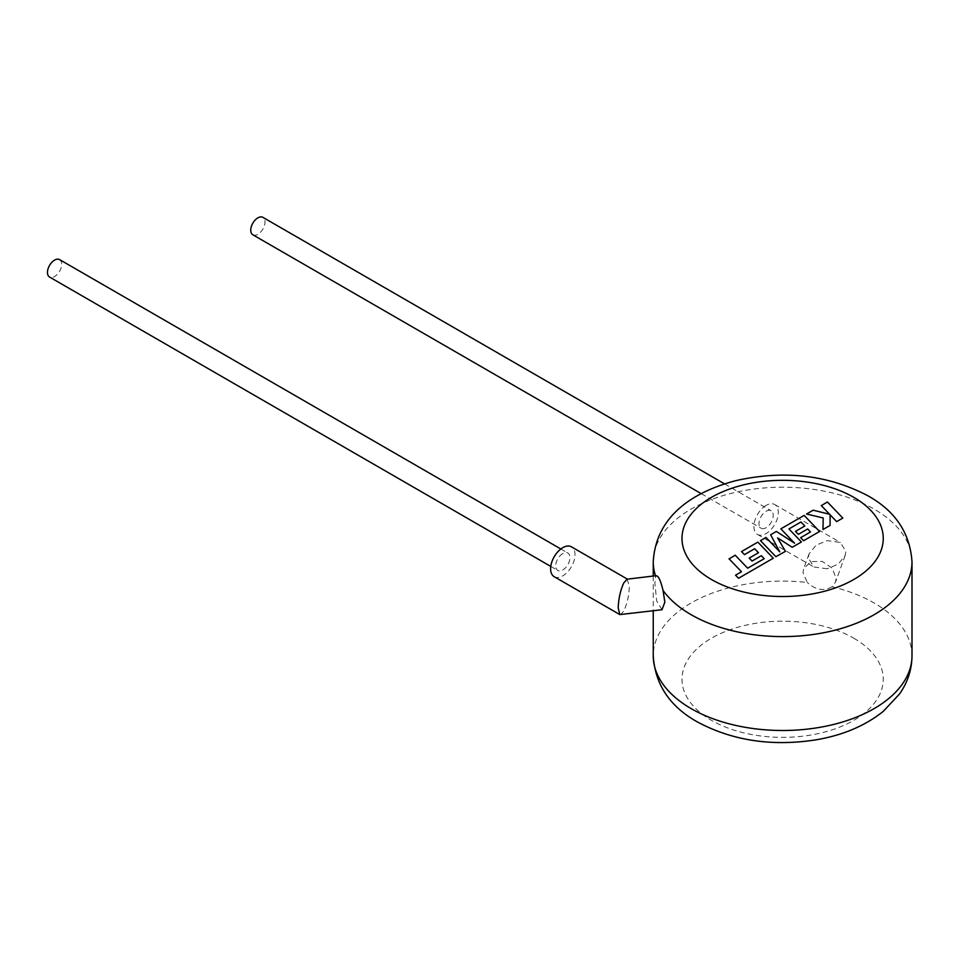 <?xml version="1.0" encoding="UTF-8"?>
<svg xmlns="http://www.w3.org/2000/svg" width="960" height="960" viewBox="0 0 960 960"><rect width="100%" height="100%" fill="white"/><g stroke="black" fill="none" stroke-linecap="round" stroke-linejoin="round"><path stroke-width="0.72" stroke-dasharray="4.8 3.6" d="M764.196 558.84L747.648 568.332L735.204 555.348L729.036 558.912L741.48 571.884L735.552 575.304L738.54 578.412L773.28 558.36L757.86 542.268L741.504 551.712L744.456 554.76L754.644 548.88L758.484 552.876L749.196 558.228L752.064 561.204L761.352 555.84L764.196 558.696M775.884 556.848L785.376 551.376L777.576 538.02L792.216 547.428L801.432 542.1L788.94 529.08L800.94 522.156L804.78 526.14L795.492 531.504L798.348 534.468L807.636 529.116L810.492 532.116L800.64 537.804L803.58 540.852L819.576 531.624L804.156 515.532L780.84 528.996L794.58 543.312L776.388 531.564L770.628 534.9L779.76 551.976L765.96 537.588L760.464 540.768L775.884 556.848M842.82 518.208L827.4 502.116L821.244 505.668L829.62 514.404L813.156 510.336L806.568 514.14L823.2 518.112L822.984 529.656L830.1 525.552L830.076 514.908L836.652 521.76L842.82 518.208M59.604 259.608A10.068 5.808 -60 0 1 61.152 267.672A10.068 5.808 -60 0 1 54.576 276.54A10.068 5.808 -60 0 1 49.548 277.044M562.812 553.536A10.068 5.808 120 0 0 556.236 562.404A10.068 5.808 120 0 0 557.784 570.468A10.068 5.808 120 0 0 562.812 569.964A10.068 5.808 120 0 0 569.388 561.096A10.068 5.808 120 0 0 567.84 553.032A10.068 5.808 120 0 0 562.812 553.536M554.184 576.696A17.256 9.96 120 0 0 562.812 575.832A17.256 9.96 120 0 0 574.08 560.64A17.256 9.96 120 0 0 571.44 546.816M627.084 579.192L629.4 586.116C629.04 595.296 627.18 603.612 623.796 611.052L620.52 614.736M656.28 575.664L655.62 576.144A129.372 74.7 180 0 1 655.5 575.76M662.016 609.72L656.676 600.936L654.864 583.044L655.62 576.144M252.84 234.792A10.068 5.808 120 0 0 257.868 234.288A10.068 5.808 120 0 0 264.444 225.42A10.068 5.808 120 0 0 262.896 217.356M766.104 527.712A10.068 5.808 -60 0 1 761.076 528.216A10.068 5.808 -60 0 1 759.528 520.152A10.068 5.808 -60 0 1 766.104 511.284A10.068 5.808 -60 0 1 771.132 510.78A10.068 5.808 -60 0 1 772.68 518.844A10.068 5.808 -60 0 1 766.104 527.712M766.104 505.416A17.256 9.96 120 0 0 754.836 520.62A17.256 9.96 120 0 0 757.476 534.444A17.256 9.96 120 0 0 766.104 533.58A17.256 9.96 120 0 0 777.372 518.388A17.256 9.96 120 0 0 774.732 504.564A17.256 9.96 120 0 0 766.104 505.416M827.1 568.8L813.804 566.952L808.296 557.94L809.04 553.896L816.036 545.22L827.1 540.624L840.384 542.46L845.892 551.472L845.148 555.516L838.152 564.204L827.1 568.8M912 655.8A129.372 74.7 0 0 0 874.104 602.976A129.372 74.7 0 0 0 832.02 586.764L835.5 582.156L836.136 578.4L832.176 568.176L822.18 561.36L810.78 561.648L803.664 568.788L802.98 572.64L807.3 582.48A129.372 74.7 0 0 0 653.244 655.8M832.02 586.764C823.824 591.444 815.592 590.016 807.3 582.48M853.776 638.196A100.62 58.092 180 0 1 853.776 720.348A100.62 58.092 180 0 1 711.468 720.348A100.62 58.092 180 0 1 711.468 638.196A100.62 58.092 180 0 1 853.776 638.196M653.244 561.9A129.372 74.7 180 0 1 733.116 492.888A129.372 74.7 180 0 1 874.104 509.076A129.372 74.7 180 0 1 912 561.9M550.776 566.424L557.784 570.468M701.208 493.644L761.076 528.216M757.476 534.444L813.804 566.952M809.04 553.896L803.652 568.788M653.244 576.036L653.244 610.788M845.148 555.516L835.5 582.156M774.732 504.564L840.384 542.46M724.536 483.876L771.132 510.78M560.832 548.988L567.84 553.032"/><path stroke-width="1.44" d="M729.036 558.768L741.48 571.752L735.552 575.172L738.54 578.268L773.28 558.216L757.86 542.124L741.504 551.568L744.456 554.616L754.644 548.736L758.484 552.732L749.196 558.096L752.064 561.06L761.352 555.696L764.196 558.696L747.648 568.188L735.204 555.204L729.036 558.912M785.376 551.232L777.576 537.876L792.216 547.284L801.432 541.968L788.94 528.936L800.94 522.012L804.78 525.996L795.492 531.36L798.348 534.336L807.636 528.972L810.492 531.972L800.64 537.66L803.58 540.72L819.576 531.492L804.156 515.4L780.84 528.852L794.58 543.18L776.388 531.432L770.628 534.756L779.76 551.832L765.96 537.444L760.464 540.624L775.884 556.716L785.376 551.376M821.244 505.536L829.62 514.26L813.156 510.204L806.568 514.008L823.2 517.98L822.984 529.512L830.1 525.408L830.076 514.764L836.652 521.628L842.82 518.064L827.4 501.984L821.244 505.668M550.776 566.424L49.548 277.044A10.068 5.808 -60 0 1 48 268.98A10.068 5.808 -60 0 1 54.576 260.112A10.068 5.808 -60 0 1 59.604 259.608L560.832 548.988M627.444 579.144L571.44 546.816A17.256 9.96 120 0 0 562.812 547.668A17.256 9.96 120 0 0 551.544 562.872A17.256 9.96 120 0 0 554.184 576.696L619.836 614.592L618.204 607.812C618.552 598.632 620.424 590.316 623.796 582.876L627.084 579.192L656.28 575.664M655.5 575.76A129.372 74.7 180 0 1 653.244 561.9C655.848 516 692.868 491.904 736.104 480.588C784.404 469.836 828.42 474.948 868.152 495.924C895.488 511.224 910.104 533.22 912 561.9A129.372 74.7 180 0 1 832.128 630.912A129.372 74.7 180 0 1 691.14 614.712A129.372 74.7 180 0 1 663.048 590.424L664.836 602.184L662.016 609.72L619.836 614.592M663.048 590.424C660.408 579.48 657.924 574.716 655.62 576.144M724.536 483.876L262.896 217.356A10.068 5.808 120 0 0 257.868 217.86A10.068 5.808 120 0 0 251.292 226.728A10.068 5.808 120 0 0 252.84 234.792L701.208 493.644M691.14 708.612A129.372 74.7 0 0 0 832.128 724.812A129.372 74.7 0 0 0 912 655.8C911.844 669.6 907.68 682.332 899.52 693.984L883.296 711.336C865.224 725.796 842.76 735.3 815.904 739.86C771.756 746.676 732.156 740.64 697.092 721.776C669.684 706.356 655.068 684.36 653.244 655.8A129.372 74.7 0 0 0 691.14 708.612M711.468 579.504A100.62 58.092 0 0 0 853.776 579.504A100.62 58.092 0 0 0 853.776 497.34A100.62 58.092 0 0 0 711.468 497.34A100.62 58.092 0 0 0 711.468 579.504M912 561.9L912 655.8M653.244 561.9L653.244 576.036M653.244 610.788L653.244 655.8"/></g></svg>
